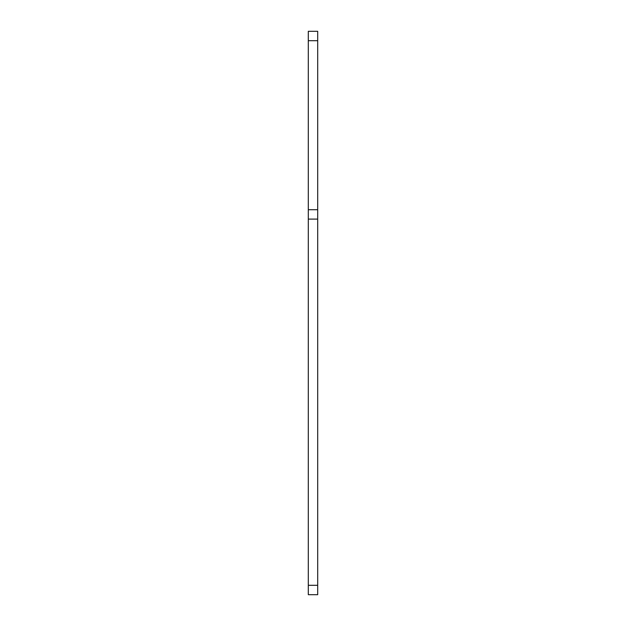 <?xml version="1.0" encoding="UTF-8"?>
<svg xmlns="http://www.w3.org/2000/svg" width="626" height="626" viewBox="0 0 626 626"><rect width="100%" height="100%" fill="white"/><g stroke="black" fill="none" stroke-linecap="round" stroke-linejoin="round"><path stroke-width="0.94" d="M308.305 585.31L317.695 585.31L317.695 594.7L308.305 594.7L308.305 31.3L317.695 31.3L317.695 40.69L308.305 40.69M317.695 585.31L317.695 219.1L308.305 219.1M308.305 209.71L317.695 209.71L317.695 40.69M317.695 209.71L317.695 219.1"/></g></svg>
